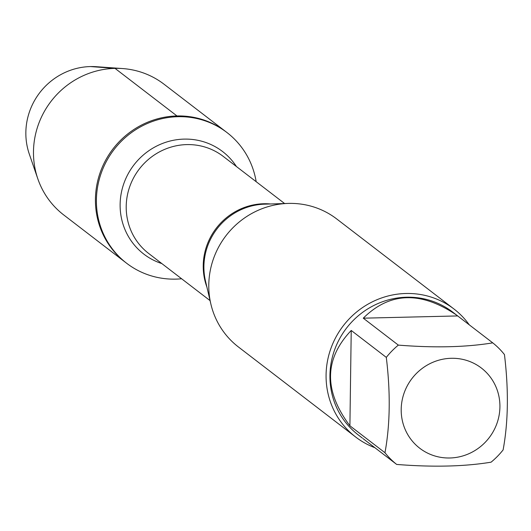 <?xml version="1.0" encoding="UTF-8"?>
<svg xmlns="http://www.w3.org/2000/svg" width="531" height="531" viewBox="0 0 531 531"><rect width="100%" height="100%" fill="white"/><g stroke="black" fill="none" stroke-linecap="round" stroke-linejoin="round"><path stroke-width="0.8" d="M181.622 278.762A82.391 79.238 -52.5 0 1 126.637 263.257A82.391 79.238 -52.5 0 1 101.109 173.425A82.391 79.238 -52.5 0 1 177.951 116.701A82.391 79.238 -52.5 0 1 227.002 132.571A82.391 79.238 -52.5 0 1 256.168 181.688M176.982 115.957A82.391 79.238 127.5 0 0 100.133 172.675A82.391 79.238 127.5 0 0 125.661 262.513A82.391 79.238 -52.5 0 1 113.003 148.906A82.391 79.238 -52.5 0 1 226.027 131.827A82.391 79.238 127.5 0 0 176.982 115.957L115.021 68.38L90.449 66.567A65.26 62.764 127.5 0 0 29.291 154.05L37.82 178.814A82.391 79.238 -52.5 0 1 122.495 68.552A82.391 79.238 -52.5 0 1 164.072 84.243L227.002 132.571M454.005 309.029L336.707 218.951A80.699 77.612 127.5 0 0 288.054 203.426A80.699 77.612 127.5 0 0 210.847 303.964A80.699 77.612 127.5 0 0 238.399 346.962L355.697 437.04A80.699 77.612 -52.5 0 1 330.687 349.04A80.699 77.612 -52.5 0 1 405.956 293.49A80.699 77.612 -52.5 0 1 454.005 309.029A80.699 77.612 -52.5 0 1 469.285 324.846M374.926 447.726A80.699 77.612 -52.5 0 1 355.697 437.04M449.857 457.987A50.571 48.64 127.5 0 0 497.368 390.537A50.571 48.64 127.5 0 0 420.286 369.928A50.571 48.64 127.5 0 0 403.746 425.729A50.571 48.64 127.5 0 0 449.857 457.987M503.116 449.91C508.293 421.747 508.738 389.966 504.45 354.569A77.473 74.506 127.5 0 0 492.741 342.86C466.026 347.247 434.557 347.997 398.343 345.11A77.473 74.506 127.5 0 0 386.302 357.383C390.59 392.781 390.146 424.561 384.968 452.724A77.473 74.506 127.5 0 0 396.677 464.433C432.891 467.32 464.359 466.57 491.075 462.182A77.473 74.506 127.5 0 0 503.116 449.91M457.676 315.932L456.68 315.155C420.93 290.908 389.794 291.911 363.277 318.182L457.676 315.932L492.741 342.86M363.277 318.182L398.343 345.11M351.23 330.455C324.089 359.022 323.644 390.796 349.902 425.789L351.23 330.455L386.302 357.383M349.902 425.789L384.968 452.724M396.677 464.433L363.012 438.579M362.301 438.042L358.365 435.015A77.473 74.506 -52.5 0 1 346.458 328.191A77.473 74.506 -52.5 0 1 452.737 312.128L456.68 315.155M126.637 263.257L63.707 214.929A82.391 79.238 -52.5 0 1 37.82 178.814M122.495 68.552L96.37 66.707A65.26 62.764 127.5 0 0 90.449 66.567M288.054 203.426L264.458 204.169A61.649 59.286 127.5 0 0 205.477 280.972L210.847 303.964M206.878 286.972A61.198 58.855 -52.5 0 1 263.801 203.745A61.198 58.855 -52.5 0 1 270.618 203.977M284.609 203.532L223.212 156.386A61.198 58.855 127.5 0 0 186.786 144.598A61.198 58.855 127.5 0 0 129.703 186.726A61.198 58.855 127.5 0 0 148.667 253.46L210.064 300.606M161.869 263.595A64.656 62.18 -52.5 0 1 121.134 193.815A64.656 62.18 -52.5 0 1 184.124 139.109A64.656 62.18 -52.5 0 1 236.421 166.522"/></g></svg>
